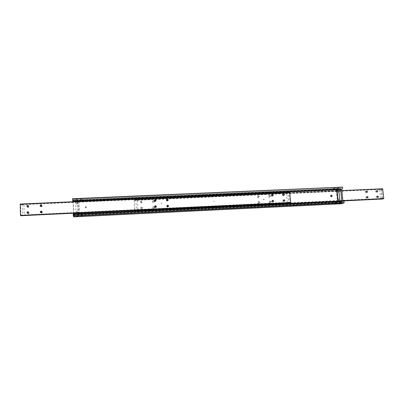 <?xml version="1.0" encoding="UTF-8"?>
<svg xmlns="http://www.w3.org/2000/svg" width="404" height="404" viewBox="0 0 404 404"><rect width="100%" height="100%" fill="white"/><g stroke="black" fill="none" stroke-linecap="round" stroke-linejoin="round"><path stroke-width="0.3" stroke-dasharray="2.02 1.52" d="M141.42 209.025L142.087 208.616C142.294 207.939 142.046 207.54 141.334 207.429L140.653 207.858L141.42 209.025M141.461 207.111C142.178 207.222 142.43 207.621 142.218 208.302L141.552 208.711L140.779 207.54L141.461 207.111M153.55 208.449L154.151 208.136C154.454 207.429 154.227 207.005 153.459 206.858L152.853 207.186C152.561 207.888 152.798 208.307 153.55 208.449M153.641 206.54C154.409 206.686 154.641 207.111 154.333 207.818L153.732 208.136C152.975 207.994 152.742 207.57 153.03 206.868L153.641 206.54M141.092 203.035L141.779 202.591L141.006 201.444L140.314 201.899L141.092 203.035M141.137 201.096L141.91 202.252L141.223 202.697L140.441 201.556L141.137 201.096M153.212 202.48L153.833 202.136C154.101 201.444 153.863 201.03 153.121 200.899L152.49 201.253C152.232 201.944 152.475 202.353 153.212 202.48M153.298 200.551C154.045 200.687 154.283 201.101 154.015 201.798L153.389 202.141C152.651 202.015 152.409 201.601 152.667 200.909L153.298 200.551M269.599 202.924L269.827 202.874C270.493 202.212 270.372 201.722 269.468 201.399L269.236 201.45C268.574 202.111 268.695 202.601 269.599 202.924M270.119 201.071C271.028 201.394 271.145 201.889 270.478 202.55L270.246 202.601C269.342 202.278 269.221 201.783 269.882 201.121L270.119 201.071M258.409 203.454L258.656 203.399C259.312 202.732 259.186 202.242 258.282 201.924L258.03 201.985C257.383 202.651 257.51 203.146 258.409 203.454M258.888 201.596C259.797 201.914 259.918 202.404 259.262 203.076L259.014 203.131C258.111 202.818 257.984 202.328 258.636 201.657L258.888 201.596M269.114 197.197L269.362 197.142C270.003 196.48 269.877 195.991 268.983 195.677L268.726 195.738C268.094 196.405 268.221 196.889 269.114 197.197M269.63 195.329C270.529 195.637 270.655 196.127 270.008 196.793L269.761 196.854C268.862 196.546 268.736 196.056 269.372 195.385L269.63 195.329M257.934 197.708L258.207 197.642C258.833 196.97 258.701 196.485 257.813 196.182L257.535 196.253C256.914 196.925 257.045 197.41 257.934 197.708M258.414 195.829C259.307 196.137 259.439 196.622 258.807 197.298L258.54 197.364C257.646 197.061 257.515 196.576 258.136 195.9L258.414 195.829M377.104 196.506L376.513 196.374C375.821 196.975 375.922 197.455 376.806 197.819L377.386 197.334M366.721 196.965L366.155 196.864C365.469 197.47 365.564 197.95 366.453 198.314L367.034 197.854M376.488 191.006L375.892 190.88C375.215 191.486 375.316 191.966 376.195 192.319L376.786 191.819M366.115 191.446L365.544 191.35C364.873 191.961 364.974 192.44 365.857 192.789L366.443 192.319M137.203 210.408L137.885 210.131L137.138 210.595L136.416 210.211L137.203 210.408M136.577 200.091L137.36 200.278L136.643 199.879L135.901 200.354L136.577 200.091M137.653 210.711L136.623 210.762M380.805 198.844L380.644 198.505L381.916 198.435L381.169 198.829M379.906 189.264L380.942 189.314L379.906 189.264M383.048 198.738L383.366 198.364L383.744 198.702M342.895 200.859L338.199 201.086M337.906 201.101L137.628 210.742M136.648 210.787L134.663 210.959L134.194 199.798L134.689 210.883M134.123 200.061L381.891 189.047L134.098 200.152M382.684 188.774L382.31 189.36L381.891 189.047M134.704 210.287L136.431 210.201L135.896 200.349L134.173 200.429M134.764 210.651L137.224 210.534L134.764 210.651M342.9 200.929L338.209 201.157M337.936 201.167L134.663 210.959M381.623 189.138L382.734 199.01M382.628 188.794L134.189 199.818M337.875 200.894L136.729 210.575M137.708 210.529L337.875 200.909M338.178 200.894L342.875 200.667L338.178 200.879M382.093 198.783L381.265 198.824M134.194 199.798L336.85 190.809M337.158 190.794L341.84 190.587M381.24 198.803L382.103 198.763M136.698 210.555L137.729 210.504M264.171 199.475L263.979 199.808L263.499 199.505L263.696 199.172L264.171 199.475M264.201 199.455L264.009 199.793L263.529 199.49L263.726 199.152L264.201 199.455M334.643 202.384L335.461 202.414L334.643 202.384M81.825 214.665L81.174 214.827L81.825 214.665M73.558 214.6L73.639 215.201L73.674 214.807L341.335 201.833L341.663 202.177L341.971 201.611L73.558 214.6L73.346 214.211L343.183 201.192L341.971 201.611M81.28 201.116L80.618 200.844L81.845 200.783L81.28 201.116M333.401 190.021L333.073 189.759L334.184 189.708L333.401 190.021M337.067 189.92L340.759 189.754L340.441 189.425L340.128 190.011L337.087 190.143M336.784 190.158L73.18 201.788L73.094 201.167L73.063 201.546L77.775 201.338M213.751 201.697L213.716 201.227L213.751 201.697M213.837 201.631L213.802 201.162L213.837 201.631M333.234 188.38L334.032 188.224L333.234 188.38M331.053 195.374L330.795 195.4C330.179 195.965 330.275 196.41 331.083 196.723L331.512 196.511M85.981 206.626L85.305 207.646L86.042 208.095L86.724 207.09L85.981 206.626M85.976 207.903L85.239 207.449L85.916 206.424L86.663 206.893L85.976 207.903M335.638 189.097L334.815 189.087L335.638 189.097M80.957 200.227L81.613 200.081L80.957 200.227M72.826 200.833L72.76 200.455L72.73 200.838M338.643 189.188L340.688 189.097M342.602 189.016L342.284 188.683L342.006 189.042M81.502 213.923L80.926 214.246L82.179 214.181L81.502 213.923M336.901 201.581L336.103 201.889L337.229 201.833L336.901 201.581M343.183 201.192L343.516 201.535L343.829 200.965L73.23 214.004L73.311 214.615L73.346 214.211M80.952 198.596L80.29 198.531L80.952 198.596M81.209 199.323L80.553 199.258L81.209 199.323M335.017 187.628L335.825 187.471L335.017 187.628M338.572 189.526L337.502 189.728L338.572 189.526M337.779 187.875L338.85 187.668L337.779 187.875M339.178 201.657L340.254 201.475L339.178 201.657M76.634 199.187L75.735 199.096L76.634 199.187M77.225 214.327L76.321 214.261L77.225 214.327M337.951 201.207L338.476 201.515L78.669 214.064L79.24 213.666M338.476 201.515L337.532 201.561L337.335 201.172L337.88 200.98M336.79 190.178L336.249 190.4L336.724 189.819L78.24 201.192M78.82 201.566L79.265 212.948M79.285 213.413L79.199 214.039L78.669 214.064M337.926 201.707L78.755 214.241M79.371 213.595L78.901 201.778M78.634 201.303L336.82 189.931M340.759 189.754L341.718 189.37M341.526 189.294L338.012 189.446M336.249 190.4L337.335 201.172M341.335 201.833L341.481 203.752M73.76 216.913L341.365 203.56M73.765 216.696L73.674 214.807M341.193 201.884L73.695 214.852M73.18 201.788L73.109 199.727L72.639 198.712M73.109 199.727L339.885 188.138L339.82 188.4L73.134 200.01M339.82 188.4L339.986 190.067L337.093 190.193M336.79 190.208L73.205 201.843M342.456 187.087L339.885 188.138M81.239 216.428L81.174 214.827L73.639 215.201M283.568 200.091L283.214 200.126C282.537 200.788 282.659 201.283 283.568 201.611L284.133 201.273M272.341 200.606L272.018 200.657C271.352 201.323 271.473 201.818 272.382 202.141L272.952 201.813M283.047 194.344L282.689 194.395C282.037 195.056 282.159 195.546 283.058 195.864L283.638 195.506M271.831 194.839L271.503 194.9C270.862 195.571 270.988 196.061 271.887 196.374L272.473 196.016M154.777 206.328L154.717 206.404C154.414 207.111 154.646 207.54 155.419 207.686L156.146 207.131M166.988 205.692L166.913 205.762C166.529 206.484 166.741 206.934 167.549 207.111L168.246 206.621M154.419 200.328L154.348 200.419C154.081 201.116 154.323 201.53 155.07 201.667L155.808 201.071M166.61 199.712L166.524 199.803C166.175 200.515 166.398 200.955 167.185 201.116L167.897 200.591M27.523 213.332L28.295 213.711C29.209 213.398 29.371 212.893 28.79 212.181L28.664 212.11M40.708 212.661L41.501 213.085C42.37 212.807 42.551 212.317 42.046 211.605L41.945 211.534M27.331 207.005L28.123 207.419C29.017 207.131 29.189 206.631 28.654 205.919L28.512 205.838M40.496 206.358L41.314 206.823C42.162 206.565 42.354 206.085 41.89 205.378L41.779 205.293M287.577 202.747L287.325 202.389L288.663 202.333L288.001 202.717M287.305 192.526L286.411 192.981L287.779 192.915L287.305 192.526M287.774 202.717L288.714 202.672L287.805 202.737M23.22 215.382L22.579 215.024L23.28 215.246L24.164 214.948L23.755 215.372M22.993 204.207L22.321 204.687L23.927 204.626L22.993 204.207M22.705 215.403L23.826 215.347L22.73 215.423M20.594 215.524L20.705 215.115L20.841 215.514M289.996 202.631L290.213 202.252L290.476 202.611M289.734 192.168L289.335 192.844L289.001 192.536L289.931 202.853M289.547 192.259L20.2 204.055M20.892 215.746L20.604 204.404L20.458 204.767L20.301 204.146M20.584 204.384L289.042 192.516M289.001 192.536L20.604 204.404M161.08 203.343L161.807 203.308L161.146 203.111L161.716 203.576L161.797 203.323L161.08 203.343M340.037 201.525L338.88 201.611L340.037 201.525M339.809 199.273L338.653 199.359L339.809 199.273M338.825 189.627L337.668 189.713L338.825 189.627M339.052 191.865L337.901 191.951L339.052 191.865M341.84 201.015L342.935 201.248L342.905 200.965M341.713 189.335L337.057 189.835M342.935 201.248L338.264 201.722L339.91 201.136L341.845 201.046M340.885 189.668L342.102 201.535M338.209 201.192L338.264 201.722M76.508 214.287L77.841 214.221L76.508 214.287M76.412 211.812L77.745 211.746L76.412 211.812M76.002 201.207L77.331 201.147L76.002 201.207M76.098 203.667L77.427 203.611L76.098 203.667L76.002 201.202M76.109 214.726L73.664 214.575L73.164 201.51L75.604 201.727L76.109 214.726L78.401 214.615L78.129 213.721M73.164 201.51L73.018 201.192M77.846 201.515L75.604 201.727M73.664 214.575L73.518 214.307L78.144 214.085M73.038 201.727L73.472 213.226M73.503 213.943L73.518 214.307M77.891 201.626L78.336 212.994M78.366 213.711L78.401 214.615M77.654 201.52L78.098 213.004M142.087 208.616L142.218 208.302M154.151 208.136L154.333 207.818M141.779 202.591L141.91 202.252M153.833 202.136L154.015 201.798M269.827 202.874L270.478 202.55M258.656 203.399L259.262 203.076M269.362 197.142L270.008 196.793M258.207 197.642L258.807 197.298M376.932 197.798L377.977 197.47M366.585 198.288L367.595 197.96M376.336 192.299L377.376 191.945M366.004 192.769L367.009 192.415M380.694 198.495L137.885 210.131L137.36 200.273M381.967 198.46L380.942 189.314M137.345 200.288L379.593 189.491M380.81 189.436L382.26 189.37M381.916 198.435L383.366 198.364M380.573 198.606L379.553 189.466M365.544 191.35L366.484 191.016M375.892 190.88L376.866 190.547M366.155 196.864L367.095 196.551M376.513 196.374L377.493 196.056M257.535 196.253L258.136 195.9M268.726 195.738L269.372 195.385M258.03 201.985L258.636 201.657M269.236 201.45L269.882 201.121M152.49 201.253L152.667 200.909M140.314 201.899L140.441 201.556M152.853 207.186L153.03 206.868M140.653 207.858L140.779 207.54M82.492 216.372L82.426 214.771L334.325 202.535M335.381 202.485L341.663 202.177M334.032 188.224L334.184 189.708M335.461 202.414L335.613 203.909M331.24 196.692L331.77 196.49M72.76 200.455L80.361 200.126M81.593 200.071L334.911 189.006M335.961 188.961L342.284 188.683M82.239 215.797L82.179 214.181M81.613 200.086L81.547 198.485M81.866 200.798L81.805 199.207M337.269 201.773L337.426 203.278M335.825 187.471L335.976 188.966M339.042 189.572L338.85 187.668M340.451 203.389L340.254 201.475M77.517 201.121L77.437 199.036M78.108 216.297L78.028 214.191M336.588 189.845L337.072 189.643M76.401 216.367L76.321 214.261M75.816 201.182L75.735 199.096M338.906 203.54L338.709 201.626M337.502 189.728L337.31 187.83M334.663 187.592L334.815 189.087M336.103 201.889L336.254 203.389M73.094 201.167L80.623 200.838L80.553 199.258M80.351 200.132L80.29 198.531M80.977 215.847L80.911 214.236M73.311 214.615L80.926 214.246M82.174 214.186L336.123 201.894M337.183 201.843L343.516 201.535M330.795 195.4L331.25 195.218M334.305 202.53L334.456 204.015M332.881 188.345L333.032 189.824M81.845 200.783L333.123 189.749M334.169 189.703L340.441 189.425M283.82 199.839L283.214 200.126M272.574 200.374L272.018 200.657M283.295 194.082L282.689 194.395M272.064 194.597L271.503 194.9M27.396 213.267L27.77 213.57M40.607 212.595L40.92 212.903M27.189 206.924L27.563 207.257M40.385 206.277L40.698 206.616M287.259 202.46L286.411 192.981L23.927 204.626L24.195 214.978M20.705 215.115L22.579 215.024L22.311 204.666M290.213 202.252L288.648 202.328L287.815 192.849M287.325 202.389L24.164 214.948M289.299 192.854L287.739 192.925M22.351 204.697L20.478 204.778M167.988 200.505L167.746 200.854M155.883 200.985L155.692 201.328M168.327 206.55L168.079 206.873M156.207 207.06L156.015 207.378M272.801 195.96L272.139 196.314M284.002 195.46L283.29 195.814M273.276 201.763L272.609 202.096M284.492 201.237L283.78 201.571M338.88 201.611L338.653 199.359L339.219 198.95L339.85 199.233M338.875 189.587L339.102 191.829M339.097 191.844L338.537 192.243L337.911 191.966M337.668 189.713L337.901 191.951M340.087 201.49L339.86 199.243M76.508 214.282L76.412 211.807M77.331 201.152L77.427 203.616M76.109 203.682L76.775 204.025L77.417 203.631M77.841 214.226L77.745 211.752L77.063 211.393L76.422 211.792"/><path stroke-width="0.61" d="M377.386 197.334L377.104 196.506M377.69 196.016C378.578 196.384 378.674 196.864 377.977 197.47L377.851 197.485C376.962 197.122 376.866 196.642 377.558 196.036L377.69 196.016M367.034 197.854L366.721 196.965M367.302 196.506C368.196 196.869 368.291 197.354 367.595 197.96L367.463 197.98C366.574 197.622 366.473 197.137 367.165 196.526L367.302 196.506M376.786 191.819L376.488 191.006M377.073 190.501C377.957 190.86 378.058 191.339 377.376 191.945L377.24 191.966C376.356 191.612 376.255 191.132 376.932 190.526L377.073 190.501M366.443 192.319L366.115 191.446M366.701 190.966C367.584 191.324 367.691 191.804 367.009 192.415L366.862 192.44C365.979 192.087 365.873 191.602 366.549 190.991L366.701 190.966M381.169 198.829L380.805 198.844M381.381 198.985L380.517 199.026M342.9 200.929L382.734 199.01L383.048 198.738M383.002 198.93L381.356 199.01M380.533 199.046L342.895 200.859M338.199 201.086L337.906 201.101M338.209 201.157L337.936 201.167M383.8 198.687L381.735 198.783L383.8 198.687L382.684 188.774L341.84 190.587M337.875 200.909L338.178 200.894L337.875 200.894M342.875 200.667L381.735 198.783L342.875 200.652M336.85 190.809L337.158 190.794M337.087 190.143L336.784 190.158M335.259 203.884L334.456 204.02L335.259 203.884M331.512 196.511L331.053 195.374M331.482 195.162C332.295 195.48 332.391 195.92 331.77 196.49L331.618 196.516C330.805 196.203 330.709 195.758 331.325 195.193L331.482 195.162M72.634 198.925L342.456 187.087L72.639 198.712L72.73 200.838L338.643 189.188M340.688 189.097L72.705 200.783M81.578 215.751L82.239 215.797L81.578 215.751M81.835 216.327L82.492 216.372L81.835 216.327M337.067 203.252L336.254 203.389L337.067 203.252M339.981 203.363L338.906 203.54L339.981 203.363M77.204 216.236L78.108 216.297L77.204 216.236M78.154 200.98L78.805 201.47L78.154 200.98L337.264 189.597L336.79 190.178L337.951 201.207M79.24 213.666L79.265 212.948M338.012 189.446L72.846 201.086L73.028 201.475M77.775 201.338L78.634 201.303M73.275 215.832L73.301 216.11L344.077 202.869L344.147 202.611L73.275 215.832L73.205 213.958L343.976 200.914L344.147 202.611M73.301 216.11L73.76 216.913L341.481 203.752L344.077 202.869M342.744 188.956L342.572 187.274M72.846 201.086L72.826 200.833M337.093 190.193L336.79 190.208M284.28 201.283C283.361 200.95 283.244 200.455 283.921 199.793L284.143 199.748C285.057 200.081 285.174 200.581 284.492 201.237L284.28 201.283M273.048 201.813C272.134 201.49 272.013 200.99 272.685 200.323L272.917 200.273C273.831 200.601 273.952 201.096 273.276 201.763L273.048 201.813M283.765 195.511C282.861 195.193 282.739 194.698 283.391 194.031L283.633 193.981C284.537 194.304 284.658 194.799 284.002 195.46L283.765 195.511M272.554 196.021C271.65 195.708 271.518 195.213 272.165 194.541L272.422 194.481C273.326 194.799 273.452 195.289 272.801 195.96L272.554 196.021M155.606 207.368C154.838 207.222 154.601 206.787 154.904 206.075L155.515 205.757C156.298 205.909 156.525 206.343 156.207 207.06L155.606 207.368M156.146 207.131L155.323 206.08L154.777 206.328M167.791 206.787C166.978 206.611 166.766 206.161 167.15 205.434L167.695 205.187C168.513 205.373 168.726 205.828 168.327 206.55L167.791 206.787M168.246 206.621L167.453 205.515L166.988 205.692M155.257 201.323C154.51 201.187 154.267 200.768 154.535 200.066L155.166 199.717C155.924 199.859 156.166 200.278 155.883 200.985L155.257 201.323M155.808 201.071L154.979 200.071L154.419 200.328M167.428 200.773C166.635 200.606 166.413 200.167 166.761 199.45L167.332 199.172C168.13 199.344 168.347 199.788 167.988 200.505L167.428 200.773M167.897 200.591L167.089 199.526L166.61 199.712M27.926 213.403L27.396 213.267C26.795 212.549 26.957 212.034 27.881 211.721L28.421 211.868C29.007 212.58 28.841 213.095 27.926 213.403M28.664 212.11L28.25 212.034C27.497 212.216 27.255 212.645 27.523 213.332M41.193 212.777L40.607 212.595C40.082 211.883 40.264 211.383 41.142 211.1L41.738 211.292C42.248 212.004 42.066 212.499 41.193 212.777M41.945 211.534L41.45 211.418L40.708 212.661M27.755 207.085L27.189 206.924C26.634 206.207 26.805 205.702 27.709 205.409L28.285 205.58C28.825 206.298 28.649 206.798 27.755 207.085M28.512 205.838L28.078 205.752C27.351 205.914 27.098 206.333 27.331 207.005M41.001 206.484L40.385 206.277C39.905 205.565 40.092 205.081 40.95 204.818L41.582 205.035C42.046 205.747 41.854 206.232 41.001 206.484M41.779 205.293L41.264 205.161L40.496 206.358M288.001 202.717L287.577 202.747M20.488 215.448L290.663 202.525L289.734 192.168L20.2 204.055L20.488 215.448L290.663 202.525M23.755 215.372L23.22 215.382M20.841 215.514L289.996 202.631M289.971 202.833L288.193 202.919M287.305 202.965L24.068 215.579M23.003 215.63L20.872 215.731M284.133 201.273L283.568 200.091M272.952 201.813L272.341 200.606M283.638 195.506L283.047 194.344M272.473 196.016L271.831 194.839M24.094 215.549L22.972 215.605M288.219 202.894L287.284 202.939M342.905 200.965L341.713 189.335L340.623 189.082L341.84 201.015M338.209 201.192L337.057 189.835L338.693 189.168L340.623 189.082M338.693 189.168L339.91 201.111M73.038 201.727L73.018 201.192L77.629 200.99L77.846 201.515M73.472 213.226L73.503 213.943M78.336 212.994L78.366 213.711M77.629 200.99L77.654 201.52M78.098 213.004L78.129 213.721M336.956 189.723L337.264 189.597"/></g></svg>
